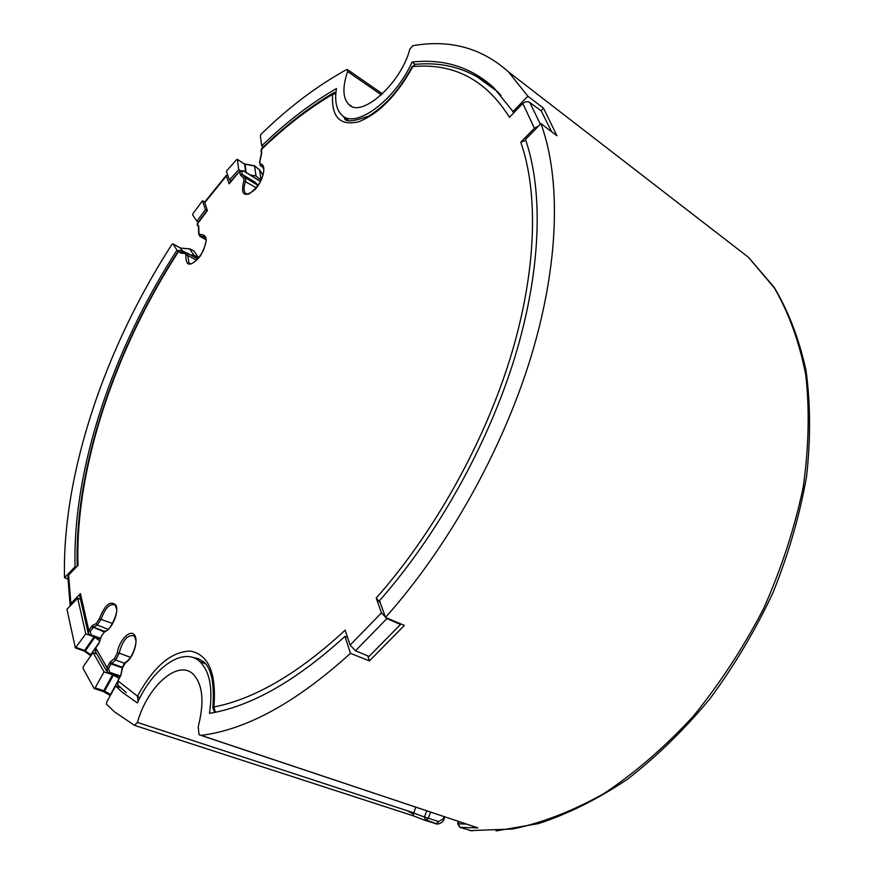 <?xml version="1.0" encoding="UTF-8"?>
<svg xmlns="http://www.w3.org/2000/svg" width="875" height="875" viewBox="0 0 875 875"><rect width="100%" height="100%" fill="white"/><g stroke="black" fill="none" stroke-linecap="round" stroke-linejoin="round"><path stroke-width="1.31" d="M415.822 807.166L413.722 813.028L424.452 817.02L438.736 821.559L443.002 818.934L443.964 819.142L444.948 816.9M458.916 821.57L458.434 823.725L457.669 823.703M204.739 202.07L202.508 200.747L193.113 213.402L192.686 215.042L196.875 221.156L205.417 209.661L206.905 210.536M245.613 172.047L244.595 164.117L237.333 159.392L236.469 159.753L226.341 171.238L229.469 179.998L238.678 169.619L240.264 170.592M351.641 106.323L348.841 104.53C342.748 98.252 342.333 87.248 347.594 71.52L347.55 69.661L346.423 69.694C317.166 85.794 288.739 107.286 261.133 134.17L260.345 135.931L261.723 145.841C285.972 122.358 310.877 103.261 336.438 88.55C334.556 100.866 336.306 109.659 341.688 114.942C355.031 129.653 394.789 100.844 412.081 62.081C443.745 58.505 471.002 67.069 493.85 87.784L513.92 112.656M426.738 810.819L424.452 817.02L425.655 820.553L437.511 824.097C441.219 823.331 443.363 821.702 443.942 819.175M413.109 815.763L134.75 725.43M115.598 686L106.597 702.264L106.433 704.102L114.516 711.878L134.498 725.342L137.419 722.433C147.525 686.142 178.139 658.984 193.277 674.275C202.847 684.567 204.488 702.078 198.22 726.786L199.084 734.77L201.13 735.383C246.597 729.706 296.384 702.362 350.47 653.33L344.925 636.377C296.33 680.717 251.191 706.388 209.486 713.388C213.095 688.712 209.869 671.442 199.817 661.587C183.662 646.253 153.475 667.155 137.397 702.953L122.073 692.136L115.598 686L120.838 687.772M110.031 695.319L104.202 691.994L104.584 691.075L102.648 691.283M104.136 691.961L103.042 691.436M93.111 652.597L83.387 666.411L82.972 668.259L94.15 688.516L95.2 687.837L104.048 671.836L93.111 652.597L96.578 653.811M77.7 598.227L66.948 609.241L75.359 647.959L85.783 633.872L77.7 598.227L80.205 599.156M67.955 578.998L64.52 577.697C62.016 474.305 105.077 347.944 171.85 244.508L172.9 243.841L179.966 247.855M385.503 617.433L379.52 600.666C437.675 534.658 488.031 444.314 514.752 357.503C541.253 270.648 543.528 191.603 525.492 139.442L540.925 123.627C561.061 178.522 559.388 262.992 531.136 356.377C502.666 449.706 448.208 547.072 385.503 617.433L404.359 625.428L369.436 660.909L350.47 653.33M348.841 104.53C361.441 118.552 401.166 83.311 409.839 49.131L412.858 45.675C449.947 39.244 481.808 47.972 508.452 71.87L527.844 96.184L512.805 111.814M237.453 159.655L238.678 169.619M181.716 250.37L180.567 248.03L172.955 243.895L176.98 250.195C113.291 348.545 72.373 469.033 75.075 566.737L64.52 577.697M202.508 200.747L205.417 209.661M201.13 735.383L477.827 827.859L200.955 735.405M472.238 830.933L459.944 827.389L477.827 827.859M527.844 96.184L543.583 108.248L541.155 110.753M540.925 123.627L556.905 135.723L543.583 108.248M367.73 655.856L369.436 660.909M231.011 180.939L229.469 179.998M198.352 222.009L196.875 221.156M261.089 180.097L255.981 175.995L250.305 174.967M263.375 146.891L261.723 145.841M104.048 671.836L112.58 674.756L119.077 678.366M91.295 655.178L84.558 650.431L94.095 636.836L99.684 640.795M94.095 636.836L85.783 633.872M76.256 567.197L75.075 566.737M176.98 250.195L178.434 251.016M198.713 257.972L194.064 255.259L190.652 254.953M182.317 250.688L180.666 248.128L189.93 248.959L193.944 250.884L194.983 252.459M237.344 159.392L244.595 164.117L254.647 166.042L259.667 169.947L262.927 175.12M246.116 172.364L245.088 164.303L244.409 163.811M333.977 92.575L332.653 94.358C331.242 116.933 339.872 126.077 358.542 121.811C378.787 113.859 396.889 95.441 412.847 66.566L415.209 64.367L412.081 62.081M347.572 637.448L344.925 636.377M110.83 694.619L104.584 691.075L113.4 675.139M95.2 687.837L103.764 690.703L112.58 674.756M94.861 637.252L84.908 651.514L90.169 655.375L99.083 642.633M76.223 647.511L84.558 650.431L83.694 650.869L75.545 648.014M347.594 71.52L381.347 94.839M430.631 812.12L428.345 818.158L425.655 820.553L413.153 815.773L413.722 813.028M413.777 812.864L137.419 722.433M466.648 824.152L458.434 823.725L459.944 827.389L457.68 823.67L458.194 821.33M240.188 170.658L229.097 183.838L226.308 176.017L204.783 202.628L207.397 210.58L197.378 224.044L198.767 226.428L198.986 233.592L200.123 234.489C208.02 234.412 208.108 241.588 200.364 256.003C190.509 267.116 185.686 266.853 185.872 255.227L185.292 253.531L180.491 253.061L178.905 250.983C115.423 348.622 74.758 468.683 78.028 565.348L68.622 575.116L70.875 603.487L80.445 593.677L88.78 630.372L92.498 625.516L96.305 623.47L99.356 618.789C104.945 604.592 110.491 600.075 116.003 605.27C119.241 612.205 111.803 629.595 104.65 631.772L101.391 636.07L99.291 642.534L95.747 648.036L106.947 667.538L110.447 661.741L114.516 658.448L117.272 653.089C118.748 641.102 129.653 629.169 134.225 634.648C139.092 639.647 133.416 658.098 125.508 662.78L122.456 667.898L121.1 674.527L117.906 680.859L139.814 697.987M138.119 701.411L137.397 696.369C153.606 666.575 171.27 651.47 190.378 651.077C208.698 654.642 216.541 673.269 213.905 706.967C254.592 699.038 298.342 673.433 345.177 630.164L350.087 645.116L381.467 612.872L376.206 598.062C433.836 533.072 483.831 443.713 510.333 357.809C536.616 271.852 538.814 193.627 520.767 142.209L534.417 128.209L522.78 103.458L509.447 117.305C485.931 79.789 453.731 62.88 412.836 66.588L412.136 66.697C399.798 89.578 385.273 106.05 368.55 116.134C352.822 121.833 344.772 122.336 344.378 117.655L342.738 115.817M258.103 185.336L254.833 182.044L242.156 174.355L240.242 174.573L240.472 175.109L243.906 178.445L245.711 177.942L242.266 174.617L240.472 175.109M126.328 692.716L119.219 686.186C117.403 685.497 116.966 683.725 117.906 680.859L120.466 676.222M90.147 635.163L88.397 633.73L88.78 630.372L90.18 631.542L93.439 627.134L92.498 625.516M261.636 148.564L261.625 153.355L259.744 162.203L260.334 163.953C267.116 164.402 263.353 181.256 254.384 190.138C243.95 197.838 240.439 194.731 243.863 180.819L243.906 178.445M197.28 223.497L198.472 227.03M229.097 183.838L229.163 183.072M178.784 250.469L180.709 250.502L181.891 252.339L180.086 252.82M88.102 632.833L79.734 595.886L80.445 593.677M106.509 670.83L95.648 651.886L95.725 647.741M120.4 675.959L109.714 672.306L108.653 672.973L107.603 672.383L106.947 667.538L108.555 668.522L111.081 663.961L109.473 662.977M350.087 645.116L355.491 650.748L369.075 656.414L400.466 624.477L400.159 623.645M551.589 131.698L541.166 110.753L528.861 101.894L525.711 101.752L522.78 103.458M227.839 175.427L226.297 175.372L226.308 176.017M204.783 202.628L204.859 201.873M70.109 605.205L67.878 576.942L68.622 575.116M70.875 603.487L70.241 605.872M381.467 612.872L386.936 618.548L400.466 624.477M380.341 602.962L376.206 598.062M520.767 142.209L525.798 140.35M501.025 95.353L496.705 90.989C473.473 70.252 446.305 61.381 415.209 64.367L416.303 64.28M538.289 126.328L534.417 128.209M335.967 92.159L333.473 92.87C308.787 107.45 284.78 126.077 261.45 148.739L261.275 149.647C284.441 127.159 308.23 108.73 332.653 94.358L335.836 93.592M215.359 712.261L213.905 706.967L212.855 707.864L214.67 712.403M443.002 818.934L444.052 816.605M438.736 821.559L436.045 823.9L426.683 820.455M413.35 814.177L407.389 810.775M729.881 242.944L748.475 257.316L774.32 287.93C788.736 312.736 799.214 341.677 805.744 374.752C809.692 409.85 808.839 447.344 803.195 487.222C794.697 527.822 781.55 568.159 763.755 608.256C743.542 647.38 719.95 683.484 693.011 716.57C664.672 747.217 634.987 772.877 603.958 793.548C572.797 811.016 542.325 822.85 512.542 829.041L469.831 830.605M189.623 248.927L194.064 255.259M198.111 257.206L193.944 250.884L189.831 248.861L180.381 248.073M254.548 165.78L255.981 175.995M254.483 165.758L244.923 164.019M259.591 169.75L261.023 179.911M110.086 695.341L117.283 682.106M90.289 655.298L90.836 655.823M260.422 181.453L243.742 171.084L239.892 171.675L240.242 174.573M198.603 225.827L198.767 226.428M117.272 653.089L119.208 653.122C122.697 639.909 127.75 634.189 134.356 635.95L135.745 640.041C137.025 640.227 133.963 657.038 125.77 662.145L126.088 661.938M122.456 667.898L111.081 663.961L115.664 660.023L119.208 653.122L130.528 657.355M125.508 662.78L125.77 662.145C124.611 662.616 123.43 664.595 122.227 668.062L122.369 668.314M120.619 675.927L122.227 668.062M118.07 680.564L117.786 684.884M103.873 631.805L91.514 626.467M100.505 638.269L91.153 634.922L90.18 631.542M104.497 631.345L93.439 627.134L97.256 625.1L101.172 619.084C105.208 607.819 109.889 603.148 115.237 605.052L116.473 608.978C118.442 611.417 110.162 631.881 105.109 631.028L105.58 630.864M88.397 633.73L90.267 635.37L91.153 634.922M260.98 150.5L261.373 153.388L261.669 152.534M259.744 162.203L260.28 165.605L262.642 166.655C262.938 169.63 265.53 166.972 261.702 178.697C259.722 185.489 247.866 196.273 247.297 194.031L245.547 193.32C243.523 191.1 243.556 187.108 245.656 181.355L245.711 177.942L258.037 185.423M260.334 163.953L260.816 165.834L262.992 167.191M246.673 193.977L245.547 193.32L246.641 193.977M243.863 180.819L256.277 187.775M254.953 182.306L242.266 174.617L241.795 171.456M185.948 252.766L180.709 250.502M196.602 260.28L187.742 255.347L187.053 252.952M185.872 255.227L187.742 255.347L188.912 263.014L190.334 263.703C190.148 264.392 196.088 263.298 203.361 250.512C208.698 235.408 204.794 239.378 205.056 236.633L200.856 236.272L205.953 239.17M185.292 253.531L186.736 252.842M181.923 252.383L180.491 253.061M348.458 120.323L344.378 117.655L347.856 120.05M497.973 91.952L475.672 75.786M355.491 650.748L386.936 618.548M540.367 124.195L529.725 102.375M412.081 66.806L415.209 64.367M191.855 657.202L198.297 658.602L203.984 662.091C211.608 668.916 214.561 684.173 212.855 707.864M109.714 672.306L108.555 668.522M122.413 667.297L111.595 663.316L110.447 661.741M114.516 658.448L115.664 660.023L124.491 663.294M106.958 630.525L106.028 630.93M99.356 618.789L112.623 623.503M104.65 631.772L101.336 636.234M101.391 636.07L99.291 642.534M99.236 642.688L98.536 644.077M98.82 643.617L95.78 647.664M96.305 623.47L97.256 625.1L108.095 629.245M200.123 234.489L200.856 236.272L199.653 236.162L198.986 233.592M496.037 830.922L538.486 823.605C567.875 814.013 597.395 799.323 627.047 779.548C656.283 756.963 683.867 730.1 709.789 698.983C734.234 665.853 755.344 630.339 773.106 592.441C788.572 553.853 799.717 515.309 806.52 476.82C810.731 439.064 810.556 403.572 805.995 370.322C799.072 338.887 788.441 311.172 774.102 287.208L748.475 257.316L508.452 71.87M254.537 165.769L259.645 169.881L262.959 175.011M205.406 663.742L199.817 661.587M110.327 695.527L104.158 692.027M102.944 691.447L104.125 692.005M94.38 688.581L102.714 691.37M83.891 650.934L84.897 651.503M382.43 93.822L347.55 69.661M407.892 810.939L413.405 814.013M426.956 820.302L436.877 823.889M207.244 210.098L197.236 223.562L197.247 225.247M229.086 183.159L240.023 170.833L243.633 170.822L260.498 181.3M77.23 566.169C74.277 468.442 115.128 348.436 178.752 250.534L182.153 250.6L186.014 252.777M261.341 153.683L259.459 162.531M197.848 258.978L187.414 253.148L181.912 252.383M260.575 165.78L263.069 167.322M226.308 175.35L204.761 201.994M90.475 635.447L100.286 638.947M108.883 673.061L119.919 676.834M108.653 672.973L107.603 672.383M95.167 650.967L95.736 647.73M199.981 236.348L206.008 239.783M198.483 227.073L198.702 234.237"/></g></svg>
